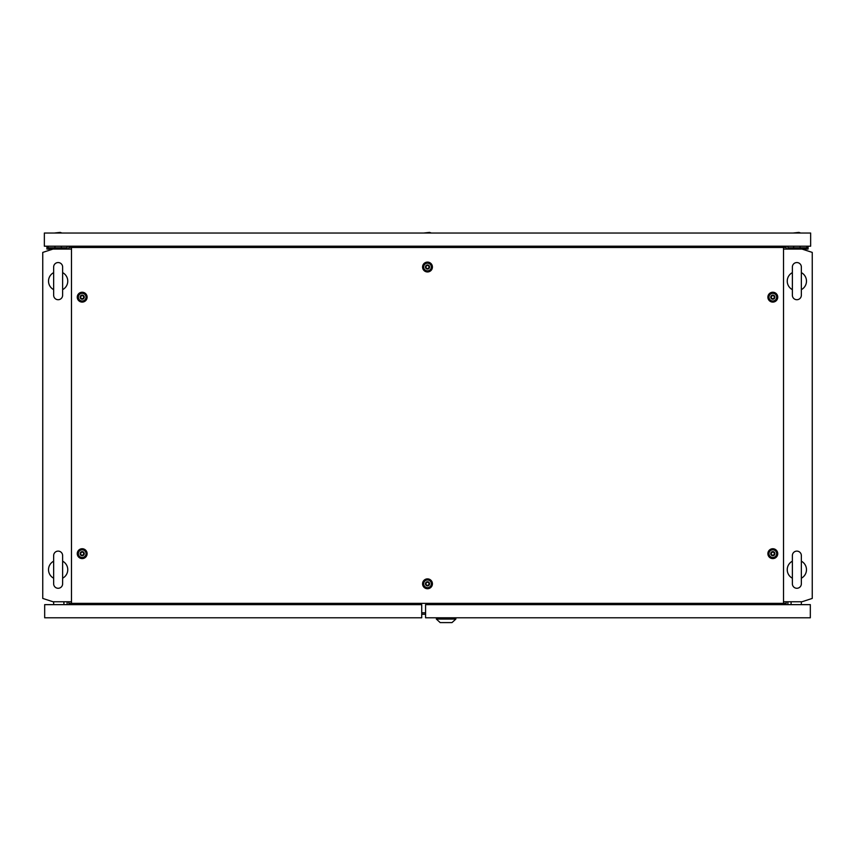 <?xml version="1.0" encoding="UTF-8"?>
<svg xmlns="http://www.w3.org/2000/svg" width="855" height="855" viewBox="0 0 855 855"><rect width="100%" height="100%" fill="white"/><g stroke="black" fill="none" stroke-linecap="round" stroke-linejoin="round"><path stroke-width="1.28" d="M58.14 551.112A4.489 4.489 0 0 0 53.651 555.6L53.651 583.794A4.489 4.489 0 0 0 58.14 588.283A4.489 4.489 0 0 0 62.629 583.794L62.629 555.6A4.489 4.489 0 0 0 58.14 551.112M62.629 561.19A9.619 9.619 0 0 1 62.629 578.204L62.629 583.794M53.651 578.204A9.619 9.619 0 0 1 53.651 561.19M58.14 262.549A4.489 4.489 0 0 0 53.651 267.038L53.651 295.232A4.489 4.489 0 0 0 58.14 299.72A4.489 4.489 0 0 0 62.629 295.232L62.629 267.038A4.489 4.489 0 0 0 58.14 262.549M62.629 272.627A9.619 9.619 0 0 1 62.629 289.642M53.651 289.642A9.619 9.619 0 0 1 53.651 272.627M783.522 601.76L801.99 601.76L812.25 598.425L812.25 252.407L801.99 249.072L783.522 249.072M71.478 249.072L53.01 249.072L42.75 252.407L42.75 598.425L53.01 601.76L71.478 601.76M421.729 614.253L425.576 614.253M67.118 604.645L67.118 601.76M787.883 604.645L787.883 601.76M67.118 246.187L67.118 249.072M787.883 246.187L787.883 249.072M796.86 262.549A4.489 4.489 0 0 0 792.371 267.038L792.371 295.232A4.489 4.489 0 0 0 796.86 299.72A4.489 4.489 0 0 0 801.349 295.232L801.349 267.038A4.489 4.489 0 0 0 796.86 262.549M801.349 267.038L801.349 272.627A9.619 9.619 0 0 1 801.349 289.642L801.349 295.232M792.371 295.232L792.371 289.642A9.619 9.619 0 0 1 792.371 272.627L792.371 267.038M796.86 551.112A4.489 4.489 0 0 0 792.371 555.6L792.371 583.794A4.489 4.489 0 0 0 796.86 588.283A4.489 4.489 0 0 0 801.349 583.794L801.349 555.6A4.489 4.489 0 0 0 796.86 551.112M801.349 555.6L801.349 561.19A9.619 9.619 0 0 1 801.349 578.204L801.349 583.794M792.371 583.794L792.371 578.204A9.619 9.619 0 0 1 792.371 561.19M791.089 604.645L791.089 601.76M801.349 604.645L801.349 601.76M425.576 604.645L425.576 617.791L810.326 617.791L810.326 604.645L425.576 604.645M436.349 619.073L455.843 619.073L451.996 622.6L440.197 622.6L436.349 619.073L436.349 617.791M455.843 619.073L455.843 617.791M63.911 601.76L63.911 604.645M53.651 601.76L53.651 604.645M421.729 604.645L421.729 617.791L44.674 617.791L44.674 604.645L421.729 604.645M771.915 555.216C774.288 555.205 774.887 554.168 773.711 552.116C771.338 552.127 770.74 553.164 771.915 555.216M772.813 551.614A2.052 2.052 0 0 1 774.865 553.666A2.052 2.052 0 0 1 772.813 555.718A2.052 2.052 0 0 1 770.761 553.666A2.052 2.052 0 0 1 772.813 551.614M772.813 549.818A3.848 3.848 0 0 1 776.661 553.666A3.848 3.848 0 0 1 772.813 557.513A3.848 3.848 0 0 1 768.966 553.666A3.848 3.848 0 0 1 772.813 549.818M81.289 298.716C83.662 298.705 84.26 297.668 83.085 295.616C80.712 295.627 80.114 296.664 81.289 298.716M82.187 295.114A2.052 2.052 0 0 1 84.239 297.166A2.052 2.052 0 0 1 82.187 299.218A2.052 2.052 0 0 1 80.135 297.166A2.052 2.052 0 0 1 82.187 295.114M82.187 293.318A3.848 3.848 0 0 1 86.034 297.166A3.848 3.848 0 0 1 82.187 301.013A3.848 3.848 0 0 1 78.339 297.166A3.848 3.848 0 0 1 82.187 293.318M771.915 298.716C774.288 298.705 774.887 297.668 773.711 295.616C771.338 295.627 770.74 296.664 771.915 298.716M772.813 295.114A2.052 2.052 0 0 1 774.865 297.166A2.052 2.052 0 0 1 772.813 299.218A2.052 2.052 0 0 1 770.761 297.166A2.052 2.052 0 0 1 772.813 295.114M772.813 293.318A3.848 3.848 0 0 1 776.661 297.166A3.848 3.848 0 0 1 772.813 301.013A3.848 3.848 0 0 1 768.966 297.166A3.848 3.848 0 0 1 772.813 293.318M81.289 555.216C83.662 555.205 84.26 554.168 83.085 552.116C80.712 552.127 80.114 553.164 81.289 555.216M82.187 551.614A2.052 2.052 0 0 1 84.239 553.666A2.052 2.052 0 0 1 82.187 555.718A2.052 2.052 0 0 1 80.135 553.666A2.052 2.052 0 0 1 82.187 551.614M82.187 549.818A3.848 3.848 0 0 1 86.034 553.666A3.848 3.848 0 0 1 82.187 557.513A3.848 3.848 0 0 1 78.339 553.666A3.848 3.848 0 0 1 82.187 549.818M426.602 268.577C428.975 268.566 429.573 267.53 428.398 265.478C426.025 265.488 425.427 266.525 426.602 268.577M427.5 264.975A2.052 2.052 0 0 1 429.552 267.027A2.052 2.052 0 0 1 427.5 269.079A2.052 2.052 0 0 1 425.448 267.027A2.052 2.052 0 0 1 427.5 264.975M427.5 263.18A3.848 3.848 0 0 1 431.348 267.027A3.848 3.848 0 0 1 427.5 270.875A3.848 3.848 0 0 1 423.653 267.027A3.848 3.848 0 0 1 427.5 263.18M426.602 585.354C428.975 585.344 429.573 584.307 428.398 582.255C426.025 582.266 425.427 583.302 426.602 585.354M427.5 581.753A2.052 2.052 0 0 1 429.552 583.805A2.052 2.052 0 0 1 427.5 585.857A2.052 2.052 0 0 1 425.448 583.805A2.052 2.052 0 0 1 427.5 581.753M427.5 579.957A3.848 3.848 0 0 1 431.348 583.805A3.848 3.848 0 0 1 427.5 587.652A3.848 3.848 0 0 1 423.653 583.805A3.848 3.848 0 0 1 427.5 579.957M427.5 588.732A4.927 4.927 0 0 1 422.573 583.805A4.927 4.927 0 0 1 427.5 578.878A4.927 4.927 0 0 1 432.427 583.805A4.927 4.927 0 0 1 427.5 588.732M427.5 587.791A3.986 3.986 0 0 1 423.514 583.805A3.986 3.986 0 0 1 427.5 579.818A3.986 3.986 0 0 1 431.486 583.805A3.986 3.986 0 0 1 427.5 587.791M427.5 271.954A4.927 4.927 0 0 1 422.573 267.027A4.927 4.927 0 0 1 427.5 262.1A4.927 4.927 0 0 1 432.427 267.027A4.927 4.927 0 0 1 427.5 271.954M427.5 271.014A3.986 3.986 0 0 1 423.514 267.027A3.986 3.986 0 0 1 427.5 263.041A3.986 3.986 0 0 1 431.486 267.027A3.986 3.986 0 0 1 427.5 271.014M82.187 558.593A4.927 4.927 0 0 1 77.26 553.666A4.927 4.927 0 0 1 82.187 548.739A4.927 4.927 0 0 1 87.114 553.666A4.927 4.927 0 0 1 82.187 558.593M82.187 557.652A3.986 3.986 0 0 1 78.2 553.666A3.986 3.986 0 0 1 82.187 549.68A3.986 3.986 0 0 1 86.173 553.666A3.986 3.986 0 0 1 82.187 557.652M772.813 302.093A4.927 4.927 0 0 1 767.886 297.166A4.927 4.927 0 0 1 772.813 292.239A4.927 4.927 0 0 1 777.74 297.166A4.927 4.927 0 0 1 772.813 302.093M772.813 301.152A3.986 3.986 0 0 1 768.827 297.166A3.986 3.986 0 0 1 772.813 293.18A3.986 3.986 0 0 1 776.8 297.166A3.986 3.986 0 0 1 772.813 301.152M82.187 302.093A4.927 4.927 0 0 1 77.26 297.166A4.927 4.927 0 0 1 82.187 292.239A4.927 4.927 0 0 1 87.114 297.166A4.927 4.927 0 0 1 82.187 302.093M82.187 301.152A3.986 3.986 0 0 1 78.2 297.166A3.986 3.986 0 0 1 82.187 293.18A3.986 3.986 0 0 1 86.173 297.166A3.986 3.986 0 0 1 82.187 301.152M772.813 558.593A4.927 4.927 0 0 1 767.886 553.666A4.927 4.927 0 0 1 772.813 548.739A4.927 4.927 0 0 1 777.74 553.666A4.927 4.927 0 0 1 772.813 558.593M772.813 557.652A3.986 3.986 0 0 1 768.827 553.666A3.986 3.986 0 0 1 772.813 549.68A3.986 3.986 0 0 1 776.8 553.666A3.986 3.986 0 0 1 772.813 557.652M71.478 247.469L71.478 603.363L783.522 603.363L783.522 247.469L68.785 247.469L68.785 249.072M71.478 603.363L68.785 603.363L68.785 601.76M783.522 247.469L786.215 247.469L786.215 249.072M786.215 601.76L786.215 603.363L783.522 603.363M798.912 232.4L800.708 233.041L798.912 232.4L793.013 233.041M810.647 233.041L44.353 233.041L44.353 246.187L810.647 246.187L810.647 233.041M61.988 233.041L60.192 232.4L54.293 233.041M431.348 233.041L429.552 232.4L423.653 233.041M793.654 246.187L793.654 249.072M800.066 246.187L800.066 249.072M788.203 249.072L788.203 247.79L806.799 247.79L806.799 246.187M801.99 249.072L808.082 249.072L808.082 246.187M61.346 246.187L61.346 249.072M54.934 246.187L54.934 249.072M48.201 246.187L48.201 247.79L48.201 246.187L48.201 247.79L66.797 247.79L66.797 249.072M46.918 246.187L46.918 249.072L53.01 249.072M443.531 247.469L443.531 246.187M411.469 246.187L411.469 247.469M421.729 612.8L425.576 612.8"/></g></svg>
